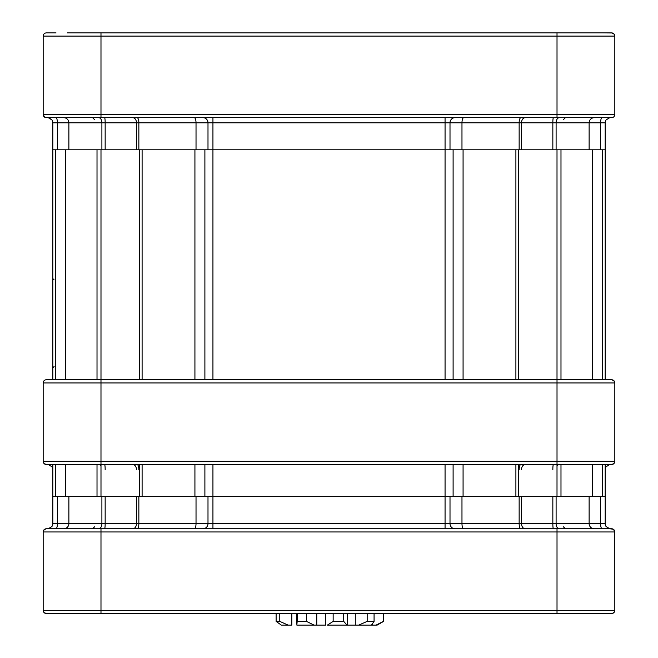 <?xml version="1.0" encoding="UTF-8"?>
<svg xmlns="http://www.w3.org/2000/svg" width="658" height="658" viewBox="0 0 658 658"><rect width="100%" height="100%" fill="white"/><g stroke="black" fill="none" stroke-linecap="round" stroke-linejoin="round"><path stroke-width="0.99" d="M48.256 528.752L611.611 528.752L609.744 528.752L606.108 526.556A5.141 5.141 0 0 1 605.187 523.62L605.187 496.642L52.813 496.642L52.813 523.62L52.813 464.523L52.813 496.642L605.187 496.642L605.187 464.523L605.187 523.62A5.141 5.141 0 0 0 606.108 526.556L609.744 528.752L613.322 529.246L614.802 531.606L614.827 610.328A3.208 3.208 0 0 1 611.611 613.536L46.389 613.536A3.208 3.208 0 0 1 43.173 610.328L43.173 531.968A3.208 3.208 0 0 1 46.389 528.752L44.119 529.698L43.173 531.968L43.173 610.328L44.119 612.598L46.389 613.536A3.208 3.208 0 0 1 43.173 610.328L44.119 612.598L46.389 613.536L100.987 613.536L100.987 610.328L43.173 610.328L557.013 610.328L557.013 613.536L100.987 613.536L100.987 528.752L46.389 528.752L44.119 529.698L43.173 531.968A3.208 3.208 0 0 1 46.389 528.752L48.256 528.752L51.892 526.556A5.141 5.141 0 0 0 52.813 523.62L57.402 523.62L57.402 496.642L57.402 523.62L68.876 523.62L68.876 496.642L68.876 523.62L101.9 523.62L101.9 496.642L101.9 523.62L105.157 523.62L105.157 496.642L105.157 523.62L136.477 523.62L136.477 496.642L136.477 523.62L138.854 523.62L138.854 496.642L138.854 523.62L196.026 523.62L196.026 496.642L196.026 523.62L207.994 523.62L207.994 496.642L207.994 523.62L212.937 523.62L212.937 464.523L212.937 523.62L445.063 523.62L445.063 464.523L445.063 523.62L450.006 523.62L450.006 496.642L450.006 523.62L461.974 523.62L461.974 496.642L461.974 523.62L519.146 523.62L519.146 496.642L519.146 523.62L521.523 523.62L521.523 496.642L521.523 523.62L552.843 523.62L552.843 496.642L552.843 523.62L556.1 523.62L556.1 496.642L556.1 523.62L589.124 523.62L589.124 496.642L589.124 523.62L600.598 523.62L600.598 496.642L600.598 523.62L605.187 523.62A5.141 5.141 0 0 0 606.108 526.556A5.141 5.141 0 0 1 605.187 523.62L589.124 523.62A5.141 5.141 90 0 0 594.256 528.752A5.141 5.141 90 0 1 589.124 523.62L556.1 523.62A5.141 3.183 90 0 0 559.284 528.752A5.141 3.183 90 0 1 556.1 523.62L521.523 523.62A5.141 3.66 90 0 0 525.191 528.752A5.141 3.66 90 0 1 521.523 523.62L519.146 523.62A5.141 1.76 90 0 0 520.906 528.752A5.141 1.76 90 0 1 519.146 523.62L450.006 523.62A5.141 4.951 90 0 0 454.958 528.752A5.141 4.951 90 0 1 450.006 523.62L445.063 523.62L445.063 528.752L445.063 523.62L445.063 528.752L445.063 523.62L212.937 523.62L212.937 528.752L212.937 523.62L196.026 523.62A5.141 1.76 90 0 1 194.266 528.752A5.141 1.76 90 0 0 196.026 523.62L138.854 523.62A5.141 1.76 90 0 1 137.094 528.752L137.094 528.752A5.141 1.76 90 0 0 138.854 523.62L105.157 523.62A5.141 0.568 90 0 1 104.589 528.752A5.141 0.568 90 0 0 105.157 523.62L101.9 523.62A5.141 3.183 90 0 1 98.716 528.752A5.141 3.183 90 0 0 101.9 523.62L57.402 523.62A5.141 1.464 90 0 1 55.93 528.752A5.141 1.464 90 0 0 57.402 523.62L52.813 523.62A5.141 5.141 0 0 1 51.892 526.556A5.141 5.141 0 0 0 52.813 523.62A5.141 5.141 0 0 1 51.892 526.556L48.256 528.752M609.711 528.752L607.795 528.168L609.711 528.752M595.556 613.536L612.327 613.462L614.12 612.327L614.827 610.328A3.208 3.208 0 0 1 611.611 613.536L557.013 613.536L557.013 610.328L100.987 610.328L100.987 528.752L611.611 528.752A3.208 3.208 0 0 1 614.827 531.968L613.881 529.698L611.611 528.752A3.208 3.208 0 0 1 614.827 531.968L614.827 610.328L557.013 610.328L557.013 531.968L43.173 531.968L614.827 531.968A3.208 3.208 0 0 0 611.611 528.752A3.208 3.208 0 0 1 614.827 531.968L557.013 531.968L557.013 528.752L557.013 610.328L614.827 610.328L614.12 612.327L612.327 613.462L595.556 613.536M327.413 625.1L333.145 621.391L343.723 621.391L346.963 625.1L377.174 625.1L383.598 621.391L383.598 613.536L383.598 621.391L377.174 625.1L376.137 625.1L383.334 621.391L383.334 613.536L383.334 621.391L376.137 625.1L372.584 625.1L372.584 623.891L372.584 625.1L371.49 625.1L374.073 621.391L371.49 625.1L358.733 625.1L367.172 621.391L374.073 621.391L374.073 613.536L374.073 621.391L367.172 621.391L367.172 613.536L367.172 621.391L358.733 625.1L355.295 625.1L355.295 613.536L355.295 625.1L347.432 625.1L347.432 613.536L347.432 625.1L327.413 625.1L333.145 621.391L343.723 621.391L346.963 625.1L327.413 625.1M296.832 625.1L297.186 621.391L306.48 621.391L314.022 625.1L325.702 625.1L325.702 613.536L325.702 625.1L316.761 625.1L316.761 613.536L316.761 625.1L296.832 625.1L297.186 621.391L306.48 621.391L314.022 625.1L296.832 625.1M297.186 613.536L297.186 621.391L297.186 613.536M306.48 613.536L306.48 621.391L306.48 613.536M276.113 613.536L276.113 621.391L279.782 621.391L288.097 625.1L291.815 625.1L291.815 613.536L291.815 625.1L281.311 625.1L276.113 621.391L281.311 625.1L276.113 621.391L279.782 621.391L288.097 625.1L281.311 625.1L276.113 621.391L276.113 613.536M279.782 613.536L279.782 621.391L279.782 613.536M333.145 613.536L333.145 621.391L333.145 613.536M343.723 613.536L343.723 621.391L343.723 613.536M67.264 32.9L611.611 32.9A3.208 3.208 0 0 1 614.827 36.108L614.827 114.476A3.208 3.208 0 0 1 611.611 117.683L609.744 117.683L606.108 119.888A5.141 5.141 0 0 0 605.187 122.824L605.187 149.802L52.813 149.802L52.813 379.74L46.389 379.74L611.611 379.74A3.208 3.208 0 0 1 614.827 382.956L614.827 461.316A3.208 3.208 0 0 1 611.611 464.523L613.881 463.586L614.827 461.316A3.208 3.208 0 0 1 611.611 464.523L557.013 464.523L557.005 496.642L557.005 464.523L46.389 464.523L48.256 464.523L51.892 466.728A5.141 5.141 0 0 1 52.813 469.664A5.141 5.141 0 0 0 51.892 466.728M454.958 117.683A5.141 4.951 -90 0 0 450.006 122.824L445.063 122.824L445.063 149.802L605.187 149.802L605.187 379.74L605.187 149.802L52.813 149.802L52.813 379.74M48.289 117.683L50.205 118.267M100.987 117.683L46.389 117.683A3.208 3.208 0 0 1 43.173 114.476L43.173 36.108L100.987 36.108L100.987 114.476L614.827 114.476A3.208 3.208 0 0 1 611.611 117.683L100.987 117.683L100.987 114.476L43.173 114.476L44.678 117.19L48.256 117.683L51.892 119.888A5.141 5.141 0 0 1 52.813 122.824L52.813 149.802L55.379 149.802L55.379 379.74L55.379 149.802L65.668 149.802L65.668 379.74L65.668 149.802L97.014 149.802L97.014 379.74L97.014 149.802L139.307 149.802L139.307 379.74L139.307 149.802L142.103 149.802L142.103 379.74L142.103 149.802L194.924 149.802L194.924 379.74L194.924 149.802L204.893 149.802L204.893 379.74L204.893 149.802L212.937 149.802L212.937 379.74L212.937 149.802L445.063 149.802L445.063 379.74L445.063 149.802M46.389 32.9L56.02 32.9L46.389 32.9A3.208 3.208 0 0 0 43.173 36.108A3.208 3.208 0 0 1 46.389 32.9M611.611 32.9L601.98 32.9L612.327 32.982L614.12 34.109L614.827 36.108L613.881 33.838L611.611 32.9A3.208 3.208 0 0 1 614.827 36.108A3.208 3.208 0 0 0 611.611 32.9M611.611 464.523L609.744 464.523L606.108 466.728A5.141 5.141 0 0 0 605.187 469.664A5.141 5.141 0 0 1 606.108 466.728M48.289 464.523L50.205 465.107M100.995 464.523L100.995 496.642L100.987 461.316L43.173 461.316L44.119 463.586L46.389 464.523A3.208 3.208 0 0 1 43.173 461.316L43.173 382.956A3.208 3.208 0 0 1 46.389 379.74A3.208 3.208 0 0 0 43.173 382.956L100.987 382.956L100.995 149.802L100.995 379.74M99.374 464.523L67.264 464.523M55.93 464.523L63.744 464.523A5.141 5.141 -90 0 1 65.668 464.902L65.668 496.642L65.668 464.902M611.611 379.74L613.881 380.686L614.827 382.956L613.881 380.686L611.611 379.74A3.208 3.208 0 0 1 614.827 382.956A3.208 3.208 0 0 0 611.611 379.74M63.744 528.752A5.141 5.141 90 0 0 68.876 523.62A5.141 5.141 90 0 1 63.744 528.752M132.809 528.752L132.809 528.752A5.141 3.66 90 0 0 136.477 523.62A5.141 3.66 90 0 1 132.809 528.752L132.809 528.752M203.042 528.752L203.042 528.752A5.141 4.951 90 0 0 207.994 523.62A5.141 4.951 90 0 1 203.042 528.752L203.042 528.752M602.07 528.752A5.141 1.464 90 0 1 600.598 523.62A5.141 1.464 90 0 0 602.07 528.752M553.411 528.752A5.141 0.568 90 0 1 552.843 523.62A5.141 0.568 90 0 0 553.411 528.752M463.734 528.752A5.141 1.76 90 0 1 461.974 523.62A5.141 1.76 90 0 0 463.734 528.752M453.107 149.802L453.107 379.74L453.107 149.802M453.107 464.902L453.107 496.642L453.107 464.902A5.141 4.951 -90 0 1 454.958 464.523M515.897 149.802L515.897 379.74L515.897 149.802M515.897 464.523L515.897 496.642L515.897 464.523M463.076 149.802L463.076 379.74L463.076 149.802M463.076 464.902L463.076 496.642L463.076 464.902A5.141 1.76 -90 0 1 463.734 464.523M518.693 149.802L518.693 379.74L518.693 149.802M518.693 464.523L518.693 496.642L518.693 464.523M139.307 464.523L139.307 496.642L139.307 464.523M142.103 464.523L142.103 496.642L142.103 464.523M97.014 464.523L97.014 496.642L97.014 464.523M55.379 464.523L55.379 496.642L55.379 464.523M602.621 149.802L602.621 379.74L602.621 149.802M602.621 246.52L602.621 279.864L602.621 246.52M602.621 464.523L602.621 496.642L602.621 464.523M592.332 149.802L592.332 379.74L592.332 149.802M592.332 464.902L592.332 496.642L592.332 464.902A5.141 5.141 -90 0 1 594.256 464.523M560.986 149.802L560.986 379.74L560.986 149.802M560.986 464.523L560.986 496.642L560.986 464.523M557.005 379.74L557.005 149.802L557.013 382.956L614.827 382.956M194.924 464.902L194.924 496.642L194.924 464.902A5.141 1.76 -90 0 0 194.266 464.523M204.893 464.902L204.893 496.642L204.893 464.902A5.141 4.951 -90 0 0 203.042 464.523M606.108 119.888A5.141 5.141 0 0 0 605.187 122.824L600.598 122.824L600.598 149.802M557.013 32.9L557.013 36.108L100.987 36.108L100.987 32.9M602.07 117.683A5.141 1.464 -90 0 0 600.598 122.824L589.124 122.824L589.124 149.802M594.256 117.683A5.141 5.141 -90 0 0 589.124 122.824L556.1 122.824L556.1 149.802M525.191 117.683L525.191 117.683A5.141 3.66 -90 0 0 521.523 122.824L521.523 149.802M520.906 117.683L520.906 117.683A5.141 1.76 -90 0 0 519.146 122.824L519.146 149.802M445.063 117.683L445.063 122.824L212.937 122.824L212.937 117.683L212.937 149.802M55.93 117.683A5.141 1.464 -90 0 1 57.402 122.824L57.402 149.802M104.589 117.683A5.141 0.568 -90 0 1 105.157 122.824L52.813 122.824A5.141 5.141 0 0 0 51.892 119.888M559.284 117.683A5.141 3.183 -90 0 0 556.1 122.824L552.843 122.824L552.843 149.802M450.006 149.802L450.006 122.824L552.843 122.824A5.141 0.568 -90 0 1 553.411 117.683M463.734 117.683A5.141 1.76 -90 0 0 461.974 122.824L461.974 149.802M212.937 122.824L207.994 122.824L207.994 149.802M194.266 117.683A5.141 1.76 -90 0 1 196.026 122.824L196.026 149.802M137.094 117.683A5.141 1.76 -90 0 1 138.854 122.824L207.994 122.824A5.141 4.951 -90 0 0 203.042 117.683M105.157 149.802L105.157 122.824L138.854 122.824L138.854 149.802M132.809 117.683A5.141 3.66 -90 0 1 136.477 122.824L136.477 149.802M98.716 117.683A5.141 3.183 -90 0 1 101.9 122.824L101.9 149.802M63.744 117.683A5.141 5.141 -90 0 1 68.876 122.824L68.876 149.802M614.827 36.108L557.013 36.108L557.013 117.683M614.827 461.316L100.987 461.316L100.987 382.956L557.013 382.956L557.013 464.523M559.284 464.523A5.141 3.183 -90 0 0 557.005 466.078M553.411 464.523A5.141 0.568 -90 0 0 552.843 469.664M525.191 464.523A5.141 3.66 -90 0 0 521.523 469.664M520.906 464.523A5.141 1.76 -90 0 0 519.146 469.664M137.094 464.523A5.141 1.76 -90 0 1 138.854 469.664M132.809 464.523A5.141 3.66 -90 0 1 136.477 469.664M104.589 464.523A5.141 0.568 -90 0 1 105.157 469.664M98.716 464.523A5.141 3.183 -90 0 1 100.995 466.078M94.563 526.828L92.63 528.752L94.563 526.828M563.437 526.828L565.37 528.752L563.437 526.828M296.602 623.397L296.602 613.536L296.602 623.397M54.096 366.572L52.813 367.863L54.096 366.572M54.096 279.864L52.813 278.581L54.096 279.864M563.437 119.608L565.37 117.683L563.437 119.608M94.563 119.608L92.63 117.683"/></g></svg>
